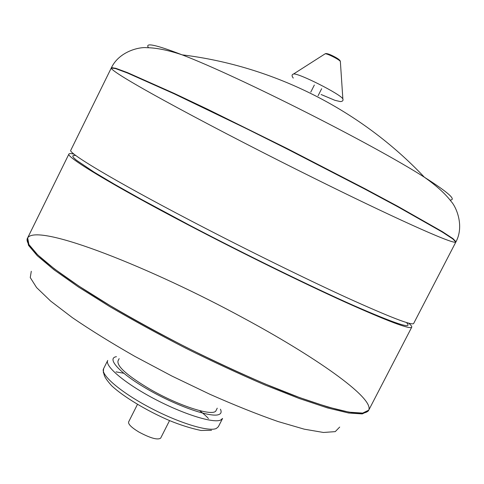 <?xml version="1.0" encoding="UTF-8"?>
<svg xmlns="http://www.w3.org/2000/svg" width="484" height="484" viewBox="0 0 484 484"><rect width="100%" height="100%" fill="white"/><g stroke="black" fill="none" stroke-linecap="round" stroke-linejoin="round"><path stroke-width="0.73" d="M450.078 200.049C456.751 199.983 448.19 192.378 424.389 177.223L424.383 177.223C373.866 144.783 238.207 76.26 182.129 54.849L182.129 54.849C155.806 44.685 144.601 42.302 148.509 47.716M314.455 178.396C385.573 213.71 453.441 245.001 455.831 242.085L452.855 238.969L442.249 232.011L397.654 206.686L364.918 189.135L286.722 148.769L246.066 128.454L174.276 93.854L127.431 72.987L115.537 68.577L111.26 68.026C111.12 73.459 221.527 132.416 314.455 178.396M74.076 154.166C71.021 153.41 69.309 153.355 68.94 154.003C65.509 156.592 111.38 184.652 188.197 224.866C241.298 252.696 302.258 282.656 345.013 302.04C388.047 321.334 410.293 329.707 411.745 327.166C412.047 326.482 410.989 325.139 408.563 323.13M75.171 155.491L73.229 155.509L72.733 156.278L73.762 157.838L76.387 160.198L94.223 172.225L114.436 184.241L140.796 199.075L189.559 225.229C246.174 254.905 311.424 286.764 353.435 305.416C395.283 323.711 413.088 329.586 406.85 323.034M111.26 68.026L70.785 150.258C67.482 152.587 113.504 180.363 190.381 220.504C243.531 248.286 304.484 278.3 347.179 297.817C390.152 317.262 412.314 325.805 413.669 323.457L455.831 242.085C456.69 240.179 436.332 227.861 394.769 205.119C353.314 182.601 292.554 151.31 238.437 124.69C160.174 86.164 110.733 64.681 111.26 68.026L111.411 67.73C119.294 51.274 139.573 46.815 146.737 47.692C156.356 47.795 168.154 50.179 182.129 54.849C273.829 66.018 360.979 110.037 424.383 177.223C436.441 185.699 445.359 193.775 451.149 201.465C456.109 206.71 464.549 225.677 455.988 241.788L453.018 238.66L442.412 231.691L397.824 206.347L365.093 188.796L286.897 148.419L207.999 109.438L174.446 93.515L127.588 72.667L115.688 68.262L111.411 67.73M139.277 322.411C191.398 351.408 252.551 380.079 296.547 396.45C340.99 412.422 365.057 416.99 368.741 410.154C374.38 397.642 312.918 355.389 243.537 318.079C153.192 268.832 37.704 222.434 27.661 237.862C21.429 246.181 63.852 280.581 139.277 322.411M31.291 271.276L30.256 277.574L36.584 287.569L50.657 301.084L72.352 317.643C90.375 329.961 111.181 342.853 134.77 356.333L171.911 376.056L209.826 394.248C234.679 405.241 257.403 414.334 278.01 421.528L304.212 429.163L323.445 432.472L335.243 431.631L339.695 427.063M68.94 154.003L27.661 237.862L28.895 244.493L37.698 254.874L54.402 268.88L78.807 286.044L110.068 305.604C133.856 319.513 159.303 333.44 186.401 347.379C213.698 360.913 240.003 373.134 265.323 384.024L299.614 397.582L327.916 407.038L349.091 412.174L362.679 413.094L368.741 410.154L411.745 327.166M137.462 404.388L128.611 421.957C128.097 424.184 131.509 427.529 138.841 432.006C150.355 438.171 157.627 440.216 160.664 438.141L169.545 420.596M217.249 408.169L216.088 410.456C214.279 417.123 179.522 406.342 150.046 389.233C127.498 375.826 116.819 366.382 118.011 360.913L119.161 358.62M340.379 61.801L340.355 61.468C339.701 59.744 326.942 53.3 325.163 53.797L324.879 53.972M338.969 59.586L327.499 53.797M343.023 99.631L342.86 98.911C340.918 94.332 298.374 72.848 293.546 73.998L292.868 74.294M27.661 237.862L27.273 238.66L28.489 245.309L37.28 255.727L53.966 269.751L78.36 286.939L109.608 306.517C133.396 320.432 158.837 334.365 185.929 348.305C213.232 361.838 239.538 374.047 264.857 384.937L299.154 398.471L327.468 407.909L348.655 413.015L362.256 413.911L368.336 410.94L368.741 410.154M103.564 368.741L107.726 360.429C104.477 365.989 124.582 383.122 153.791 398.568C182.94 414.056 213.099 423.494 220.601 420.094L222.579 418.448L218.357 426.731L216.336 428.461C208.719 432.103 178.475 422.865 149.35 407.359C120.171 391.895 100.2 374.537 103.564 368.741L103.334 372.456C104.792 374.634 102.439 375.475 111.629 385.712C123.172 396.559 146.737 410.813 169.739 420.675C180.562 425.091 190.986 428.358 201.005 430.476L211.55 430.306M220.432 409.21C221.702 411.83 221.206 413.596 218.937 414.516C211.272 417.934 177.852 406.53 149.066 390.104C120.165 373.727 105.917 358.257 116.438 356.678M321.104 94.507L334.91 100.309L340.337 101.592C342.569 101.458 343.404 100.563 342.86 98.911L340.355 61.468C340.252 60.222 337.941 58.461 333.428 56.198C329.017 53.954 326.264 53.155 325.163 53.797L293.546 73.998C291.689 74.56 291.604 75.921 293.28 78.081M314.34 85.033L310.776 92.093M321.636 88.717L318.067 95.778M116.015 371.869L123.686 373.237M199.668 410.656C203.546 413.717 206.468 416.355 208.453 418.563"/></g></svg>
